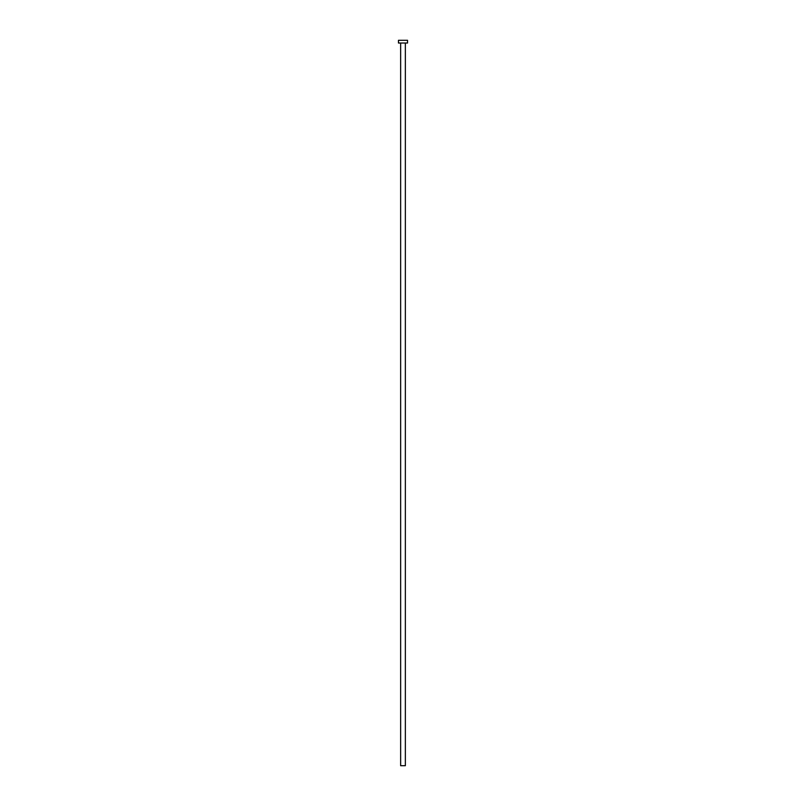 <?xml version="1.0" encoding="UTF-8"?>
<svg xmlns="http://www.w3.org/2000/svg" width="806" height="806" viewBox="0 0 806 806"><rect width="100%" height="100%" fill="white"/><g stroke="black" fill="none" stroke-linecap="round" stroke-linejoin="round"><path stroke-width="1.21" d="M405.358 43.02L405.358 765.7L400.642 765.7L400.642 43.02M407.534 43.02L398.466 43.02L398.466 40.3L407.534 40.3L407.534 43.02"/></g></svg>
